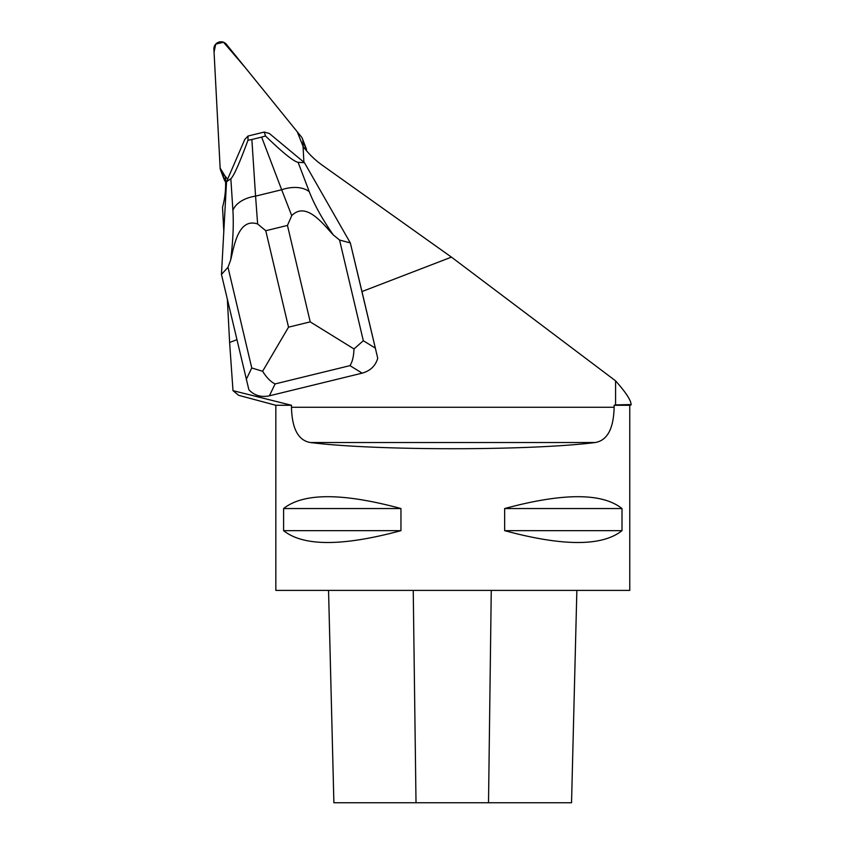 <?xml version="1.0" encoding="UTF-8"?>
<svg xmlns="http://www.w3.org/2000/svg" width="845" height="845" viewBox="0 0 845 845"><rect width="100%" height="100%" fill="white"/><g stroke="black" fill="none" stroke-linecap="round" stroke-linejoin="round"><path stroke-width="1.27" d="M302.436 138.707A7.024 6.813 -21.1 0 0 301.401 136.911L226.418 44.32A7.024 6.813 -21.1 0 0 213.901 49.126L220.144 168.113L214.06 52.041L215.739 44.109L223.524 42.25L245.05 67.346L297.303 131.852L303.175 146.66L302.869 140.735A7.024 6.813 -21.1 0 0 302.436 138.707L306.091 148.213A7.024 6.813 158.9 0 1 306.524 150.252L306.555 150.801M225.594 181.855L225.277 181.453A7.024 6.813 158.9 0 1 224.231 179.658L220.577 170.141A7.024 6.813 -21.1 0 0 221.612 171.936L225.34 176.552L220.144 168.102A7.024 6.813 -21.1 0 0 220.577 170.141M361.956 291.567L350.326 242.927L304.443 162.673L269.333 133.457L264.242 132.063L265.488 135.992C282.737 152.681 293.606 161.458 298.105 162.325L309.291 191.731C314.424 204.923 322.42 219.309 333.279 234.899L339.563 240.033L350.326 242.927L377.736 358.238L361.956 291.567L451.441 257.123L322.294 165.229A90.257 87.574 158.9 0 1 305.235 149.206L303.07 146.534L303.894 162.219M227.368 299.479L229.618 342.5L236.864 339.711M223.809 231.477L222.531 207.247A90.257 87.574 158.9 0 0 225.52 179.816L225.33 176.383L227.611 179.193M615.582 404.924L631.099 404.544C631.014 400.298 625.839 392.397 615.582 380.841L615.582 404.924L614.135 405.273L614.135 407.269C613.628 428.7 607.323 440.456 595.218 442.526C530.047 450.786 375.55 450.786 310.379 442.526C298.317 440.509 292.011 428.753 291.472 407.269L291.472 405.273L232.988 390.654L229.618 342.5M615.582 380.841L451.441 257.123M291.472 405.273L275.84 405.273L238.639 395.312L232.988 390.654M275.84 405.273L275.84 590.391L629.768 590.391L629.768 405.273L614.135 405.273M622.004 508.542C602.221 492.751 563.108 492.751 504.655 508.542L504.655 530.66C563.108 546.451 602.221 546.451 622.004 530.66L622.004 508.542L504.655 508.542M400.952 508.542C342.5 492.751 303.376 492.751 283.603 508.542L283.603 530.66C303.376 546.451 342.5 546.451 400.952 530.66L400.952 508.542L283.603 508.542M333.881 802.75L328.547 590.391L333.891 802.75L571.537 802.75L576.86 590.391L571.537 802.75M400.952 530.66L283.603 530.66M622.004 530.66L504.655 530.66M221.453 274.403L228.002 267.284L230.674 259.954C233.019 241.142 233.769 224.622 232.914 210.373A28.318 17.534 -3.7 0 1 255.57 196.124L257.63 223.978L265.774 230.727L288.525 327.173L262.615 371.261C266.576 377.63 270.738 381.855 275.1 383.926L269.386 395.819C261.073 397.53 254.239 395.492 248.863 389.703L221.453 274.403L226.534 181.696L244.786 139.446L248.018 136.024L264.242 132.063M377.736 358.238C375.529 365.864 370.342 370.839 362.178 373.152L349.967 365.642C352.397 361.913 353.738 356.347 353.981 348.943L310.21 321.871L287.458 225.425L291.736 215.655L281.67 189.755A28.318 17.745 -20.8 0 1 309.291 191.731M269.386 395.819L362.178 373.152M304.443 162.673L298.105 162.325M232.914 210.373L230.843 178.749L226.534 181.696M230.843 178.749C233.78 176.066 239.484 163.243 247.965 140.27L248.018 136.024M261.644 137.112L251.863 139.499L255.57 196.124L281.67 189.755L261.644 137.112L265.488 135.992M339.563 240.033L363.318 340.725L353.981 348.943M262.615 371.261L251.757 367.976L228.002 267.284M247.965 140.27L251.863 139.499M257.63 223.978C237.899 217.376 233.896 247.574 230.674 259.954M333.279 234.899C324.153 225.425 306.408 200.582 291.736 215.655M306.524 150.252L302.869 140.735M221.612 171.936L225.277 181.453M614.135 407.269L291.472 407.269M416.015 802.75L413.237 590.391M488.516 802.75L491.262 590.391M595.218 442.526L310.379 442.526M287.458 225.425L265.774 230.727M288.525 327.173L310.21 321.871M349.967 365.642L275.1 383.926M246.244 379.458L251.757 367.976M363.318 340.725L375.106 347.992M629.768 405.273L631.099 404.924"/></g></svg>
